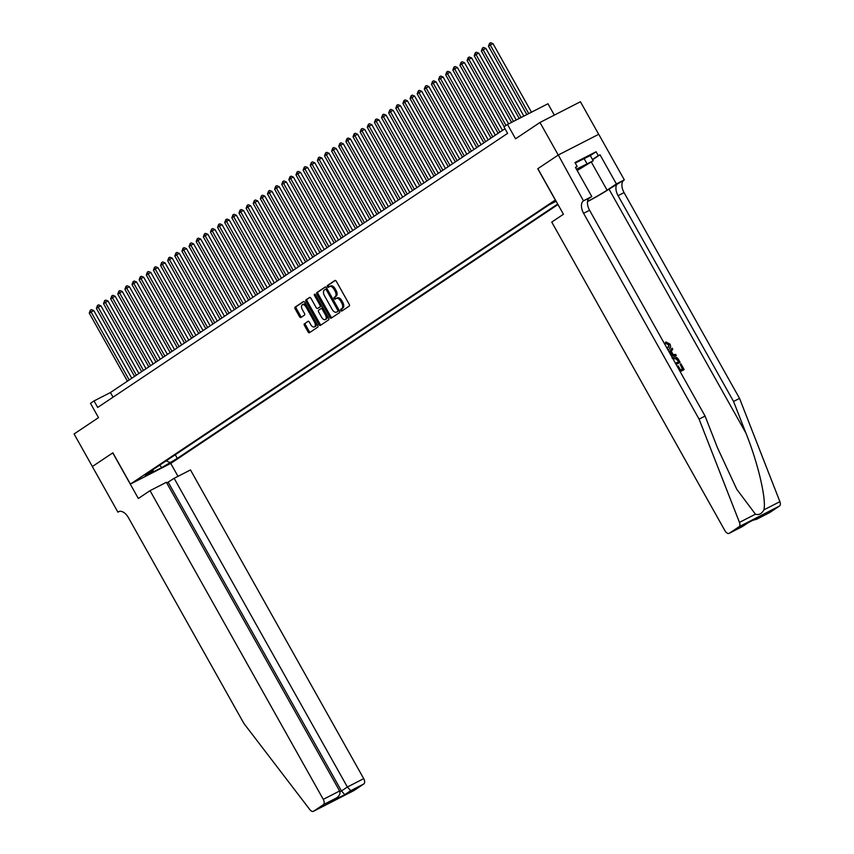 <?xml version="1.0" encoding="UTF-8"?>
<svg xmlns="http://www.w3.org/2000/svg" width="854" height="854" viewBox="0 0 854 854"><rect width="100%" height="100%" fill="white"/><g stroke="black" fill="none" stroke-linecap="round" stroke-linejoin="round"><path stroke-width="1.28" d="M340.831 310.493A1.025 0.587 -117.1 0 0 341.824 311.059L349.254 306.084A1.473 0.833 -117.1 0 0 349.243 304.344L336.327 281.329A1.473 0.833 -117.1 0 0 334.949 280.486A1.473 0.833 -117.1 0 0 334.907 280.518L327.466 285.482A1.025 0.587 -117.1 0 0 328.48 287.275L329.441 286.634A4.697 2.679 -117.1 0 1 329.591 286.538A4.697 2.679 -117.1 0 1 333.978 289.228L335.046 291.139A4.697 2.679 -117.1 0 1 335.11 296.733L334.149 297.373A1.025 0.587 -117.1 0 0 335.152 299.167L336.113 298.526A4.697 2.679 -117.1 0 1 336.262 298.43A4.697 2.679 -117.1 0 1 340.65 301.12L341.717 303.031A4.697 2.679 -117.1 0 1 341.781 308.625L340.821 309.265A1.025 0.587 -117.1 0 0 340.831 310.493M336.423 298.356L337.202 297.961A4.697 2.679 -117.1 0 1 337.362 297.875A4.697 2.679 -117.1 0 1 341.739 300.555L342.817 302.476A4.697 2.679 -117.1 0 1 342.87 308.059L341.91 308.71A1.025 0.587 -117.1 0 0 342.593 310.536M335.28 280.443L328.566 284.926A1.025 0.587 -117.1 0 0 329.249 286.763M329.751 286.474L330.53 286.069A4.697 2.679 -117.1 0 1 330.679 285.983A4.697 2.679 -117.1 0 1 335.067 288.663L336.145 290.584A4.697 2.679 -117.1 0 1 336.198 296.178L335.238 296.818A1.025 0.587 -117.1 0 0 335.921 298.644M173.832 460.946L166.156 465.088L173.832 460.946M304.419 323.666A1.473 0.833 -117.1 0 0 304.43 325.417L308.059 331.875A1.473 0.833 -117.1 0 0 309.426 332.708A1.473 0.833 -117.1 0 0 309.479 332.686L317.731 327.167A1.473 0.833 -117.1 0 0 317.709 325.417L304.803 302.401A1.473 0.833 -117.1 0 0 303.426 301.569A1.473 0.833 -117.1 0 0 303.383 301.59L295.121 307.109A1.473 0.833 -117.1 0 0 295.142 308.86L299.519 316.663A1.473 0.833 -117.1 0 0 300.886 317.496A1.473 0.833 -117.1 0 0 300.939 317.474L304.472 315.105A1.473 0.833 -117.1 0 0 304.451 313.365L302.284 309.49A3.928 2.242 -117.1 0 1 302.359 304.75A3.928 2.242 -117.1 0 1 306.031 306.992L314.528 322.139A3.928 2.242 -117.1 0 1 314.443 326.89A3.928 2.242 -117.1 0 1 310.781 324.648L309.372 322.118A1.473 0.833 -117.1 0 0 307.995 321.275A1.473 0.833 -117.1 0 0 307.952 321.307L305.508 323.111A1.473 0.833 -117.1 0 0 305.529 324.862L309.148 331.309A1.473 0.833 -117.1 0 0 310.194 332.195M555.292 200.007L537.753 168.74L558.249 155.033L539.974 122.474L515.56 138.796L507.511 124.47L503.956 126.851L507.607 133.363L97.698 407.443L94.036 400.932L90.471 403.312L98.509 417.638L74.095 433.971L92.371 466.53L112.867 452.823L130.406 484.09L555.41 199.943M329.815 317.325A1.473 0.833 -117.1 0 0 331.192 318.158A1.473 0.833 -117.1 0 0 331.235 318.136L339.497 312.617A1.473 0.833 -117.1 0 0 339.476 310.867L326.559 287.851A1.473 0.833 -117.1 0 0 325.193 287.019A1.473 0.833 -117.1 0 0 325.15 287.04L316.887 292.559A1.473 0.833 -117.1 0 0 316.909 294.31L329.815 317.325L330.914 316.759A1.473 0.833 -117.1 0 0 331.96 317.645M328.609 319.887L320.357 325.406A1.473 0.833 -117.1 0 1 320.303 325.438A1.473 0.833 -117.1 0 1 318.937 324.595L306.02 301.579A1.473 0.833 -117.1 0 1 306.01 299.839L309.543 297.48A1.473 0.833 -117.1 0 1 309.586 297.448A1.473 0.833 -117.1 0 1 310.963 298.281L316.193 307.621A1.473 0.833 -117.1 0 0 317.56 308.454A1.473 0.833 -117.1 0 0 317.613 308.433L319.962 306.864A1.473 0.833 -117.1 0 0 319.94 305.113L314.486 295.399A1.025 0.587 -117.1 0 1 315.468 294.747L328.598 318.136A1.473 0.833 -117.1 0 1 328.609 319.887M539.974 122.474L580.421 101.754L598.686 134.313L558.281 155.012L537.86 168.665L563.437 214.258L551.748 222.072L724.982 530.772A4.483 2.562 -117.1 0 0 729.167 533.344A4.483 2.562 -117.1 0 0 729.316 533.259L739.052 526.747A4.483 2.562 -117.1 0 0 739.457 522.392L699.084 419.122L583.602 213.319A10.472 5.978 62.9 0 1 583.474 200.861L558.281 155.012M557.982 204.522L170.853 463.359L130.406 484.09M175.251 454.776L177.29 458.395L557.705 204.042M177.29 458.395L161.79 467.565L145.18 476.073L153.015 470.832L145.361 474.749L548.866 204.971L556.135 201.245M554.342 115.109L547.958 103.75L507.511 124.47M504.992 128.719L110.433 392.53L94.036 400.932M113.048 397.174L110.433 392.53M153.015 470.832L153.282 469.454M166.114 460.882L169.636 462.324M161.79 467.565L159.645 465.206M325.513 286.965L317.976 292.004A1.473 0.833 -117.1 0 0 317.998 293.744L330.914 316.759M337.725 311.336A1.025 0.587 -117.1 0 0 337.704 310.119L326.367 289.912A1.025 0.587 -117.1 0 0 325.385 289.346L324.36 290.029A4.697 2.679 -117.1 0 0 324.424 295.612L332.174 309.426A4.697 2.679 -117.1 0 0 336.551 312.105A4.697 2.679 -117.1 0 0 336.711 312.02L338.814 310.781A1.025 0.587 -117.1 0 0 338.963 309.949M327.21 289.015A1.025 0.587 -117.1 0 0 326.474 288.791L325.449 289.314M337.479 311.614A4.697 2.679 -117.1 0 0 337.65 311.55A4.697 2.679 -117.1 0 0 337.8 311.454L336.711 312.02M338.814 310.781L337.8 311.454M309.906 297.395L307.098 299.274A1.473 0.833 -117.1 0 0 307.12 301.024L320.036 324.04A1.473 0.833 -117.1 0 0 321.083 324.926M318.606 307.92A1.473 0.833 -117.1 0 0 318.659 307.899A1.473 0.833 -117.1 0 0 318.702 307.867L321.051 306.298A1.473 0.833 -117.1 0 0 321.243 305.027M321.627 317.304A3.928 2.242 -117.1 0 0 325.289 319.545A3.928 2.242 -117.1 0 0 325.374 314.806L322.374 309.458A1.473 0.833 -117.1 0 0 321.008 308.625A1.473 0.833 -117.1 0 0 320.965 308.657L318.617 310.216A1.473 0.833 -117.1 0 0 318.638 311.966L321.627 317.304M325.289 319.545L326.388 318.99A3.928 2.242 -117.1 0 0 326.836 315.009M323.175 308.486A1.473 0.833 -117.1 0 0 322.107 308.059A1.473 0.833 -117.1 0 0 322.054 308.091L321.061 308.604M308.326 321.232L305.508 323.111M314.443 326.89L315.542 326.324A3.928 2.242 -117.1 0 0 315.991 322.342M306.661 305.721A3.928 2.242 -117.1 0 0 303.458 304.184L302.359 304.75M303.757 301.515L296.221 306.554A1.473 0.833 -117.1 0 0 296.231 308.305L300.608 316.097A1.473 0.833 -117.1 0 0 301.665 316.983M531.476 112.194L492.982 43.618L490.249 45.016L488.467 46.212L526.833 114.575M528.743 113.593L490.249 45.016L489.588 43.255L490.676 42.7L492.982 43.618M488.467 46.212L489.588 43.255M577.08 170.33L587.563 163.808L576.578 169.444M575.244 163.039L590.285 155.567L593.21 160.776L577.197 170.544M576.45 169.209L593.21 160.776M583.912 158.236L586.837 163.445M679.517 370.508L677.446 366.281L678.204 365.896L680.51 370.006L682.784 368.843L680.19 364.231L682.325 369.077M680.179 371.682A19.482 1.057 150.7 0 0 683.83 369.771L680.136 371.618M676.122 364.466A19.482 1.057 150.7 0 0 679.784 362.555L676.09 364.402M667.22 348.603L669.248 344.536L666.376 343.191L665.971 341.974L665.437 342.337L665.832 343.554L668.831 344.813L668.981 347.226M667.999 349.798L669.002 349.169L667.999 349.798M587.488 201.64A19.482 1.057 150.7 0 0 609.019 189.161L624.317 179.874L598.729 134.291M699.084 419.122L705.073 416.047L717.456 447.72L736.756 489.267L755.448 514.193C758.928 515.25 761.747 513.809 763.903 509.859C766.54 499.473 758.053 463.242 745.926 433.127L733.554 401.465L618.061 195.662A10.472 5.978 62.9 0 1 617.933 183.204M671.436 356.107L676.325 355.595L671.233 355.755M669.194 352.104L672.141 348.144L669.066 351.891M733.554 401.465L739.532 398.391L624.05 192.598A10.472 5.978 62.9 0 1 623.922 180.141M583.474 200.861L589.463 197.797A10.472 5.978 62.9 0 0 589.58 210.255L705.073 416.047M729.316 533.259L742.382 526.566L748.296 522.605L762.611 515.272L756.697 519.221L769.764 512.528L779.488 506.027L739.052 526.747M763.903 509.859L779.905 501.661L739.532 398.391M583.869 200.605L591.79 196.537L575.415 167.363L577.165 166.466L575.532 167.565M590.306 155.599L596.071 151.756L574.977 162.559L577.165 166.466M596.071 151.756L598.27 155.663L600.01 154.766L616.385 183.941L624.317 179.874M587.509 201.437A16.824 0.918 150.7 0 0 607.087 190.164L616.385 183.941M591.79 196.537L588.491 198.747M779.905 501.661A4.483 2.562 62.9 0 1 779.488 506.027M600.01 154.766L592.612 159.709M592.505 159.517L598.27 155.663M762.611 515.272L761.885 515.645M756.697 519.221L752.801 520.31M666.376 343.191L665.832 343.554M665.971 341.974L669.952 344.045C671.116 346.543 670.657 348.325 668.565 349.414L667.849 349.713M672.141 348.144L672.792 349.318L671.276 351.24L673.144 354.57L675.663 354.421L676.325 355.595M670.657 354.72L672.205 354.623L670.71 351.955L669.771 353.14M670.251 352.531L671.457 354.666M672.525 358.039L673.198 357.623C675.29 356.545 677.062 357.175 678.535 359.545L680.104 362.342M675.471 363.302L678.727 361.626L677.83 360.014L676.325 358.402L673.133 359.139M677.83 360.014L678.279 361.861M676.325 358.402L675.856 358.723L677.403 360.303M673.795 358.733L675.856 358.723M680.19 364.231L680.948 363.847L684.15 369.558M150.037 490.666L323.271 799.365L339.614 790.996L166.381 482.296L150.037 490.666L138.348 498.49L112.76 452.898L92.339 466.551L117.916 512.144L119.336 511.418M166.776 483.012L174.141 478.315L190.485 469.946L363.719 778.645A4.483 2.562 62.9 0 1 363.772 783.983L354.036 790.494A4.483 2.562 62.9 0 1 353.898 790.58L313.45 811.3A4.483 2.562 -117.1 0 1 309.853 809.635L243.902 723.466L128.42 517.663A10.472 5.978 -117.1 0 0 118.653 511.674A10.472 5.978 -117.1 0 0 118.311 511.877L117.916 512.144M363.772 783.983L350.706 790.676L344.792 794.636L330.466 801.97L336.391 798.01L323.324 804.703L313.589 811.215L354.036 790.494M170.747 463.423L177.995 476.34M174.141 478.315L347.375 787.014L363.719 778.645M323.324 804.703A4.483 2.562 -117.1 0 0 323.271 799.365M168.217 482.275L341.461 790.975L347.375 787.014L350.706 790.676M344.792 794.636L341.461 790.975L339.924 791.765M330.466 801.97L331.459 801.308M339.614 790.996C340.586 793.547 339.518 795.885 336.391 798.01L330.978 801.66M523.854 116.101L485.851 48.379L481.336 50.973L519.221 118.471M521.121 117.5L483.118 49.778L482.457 48.027L483.556 47.472L485.851 48.379M481.336 50.973L482.457 48.027M516.243 119.998L478.731 53.151L475.998 54.549L474.216 55.745L511.61 122.378M513.51 121.396L475.998 54.549L475.326 52.788L476.425 52.233L478.731 53.151M474.216 55.745L475.326 52.788M508.632 123.905L471.6 57.912L468.867 59.31L467.085 60.506L504.212 126.68M505.995 125.485L468.867 59.31L468.195 57.56L469.294 57.004L471.6 57.912M467.085 60.506L468.195 57.56M502.472 130.406L464.469 62.684L461.736 64.082L459.954 65.278L498.128 133.309M499.91 132.114L461.736 64.082L461.075 62.331L462.163 61.766L464.469 62.684M459.954 65.278L461.075 62.331M495.341 135.167L457.338 67.445L452.823 70.039L491.007 138.07M492.79 136.886L454.606 68.854L453.944 67.092L455.033 66.537L457.338 67.445M452.823 70.039L453.944 67.092M488.21 139.939L450.207 72.216L447.475 73.615L445.692 74.81L483.876 142.842M485.659 141.647L447.475 73.615L446.813 71.864L447.902 71.298L450.207 72.216M445.692 74.81L446.813 71.864M481.09 144.7L443.087 76.977L438.572 79.571L476.745 147.603M478.528 146.418L440.354 78.387L439.682 76.625L440.781 76.07L443.087 76.977M438.572 79.571L439.682 76.625M473.959 149.471L435.956 81.749L433.224 83.148L431.441 84.343L469.615 152.375M471.397 151.179L433.224 83.148L432.551 81.397L433.651 80.831L435.956 81.749M431.441 84.343L432.551 81.397M466.828 154.243L428.825 86.51L424.31 89.104L462.484 157.136M464.266 155.951L426.093 87.919L425.431 86.158L426.52 85.603L428.825 86.51M424.31 89.104L425.431 86.158M459.698 159.004L421.695 91.282L418.962 92.68L417.179 93.876L455.363 161.908M457.146 160.712L418.962 92.68L418.3 90.93L419.389 90.364L421.695 91.282M417.179 93.876L418.3 90.93M452.567 163.776L414.564 96.043L410.048 98.637L448.233 166.669M450.015 165.484L411.831 97.452L411.169 95.691L412.258 95.136L414.564 96.043M410.048 98.637L411.169 95.691M445.446 168.537L407.433 100.815L404.7 102.213L402.917 103.409L441.102 171.44M442.884 170.245L404.7 102.213L404.038 100.462L405.138 99.897L407.433 100.815M402.917 103.409L404.038 100.462M438.315 173.309L400.312 105.576L395.797 108.17L433.971 176.202M435.753 175.017L397.58 106.985L396.907 105.223L398.007 104.668L400.312 105.576M395.797 108.17L396.907 105.223M431.185 178.07L393.182 110.347L390.449 111.746L388.666 112.941L426.84 180.973M428.623 179.778L390.449 111.746L389.787 109.995L390.876 109.429L393.182 110.347M388.666 112.941L389.787 109.995M424.054 182.841L386.051 115.109L381.535 117.703L419.72 185.734M421.492 184.549L383.318 116.518L382.656 114.756L383.745 114.201L386.051 115.109M381.535 117.703L382.656 114.756M416.923 187.602L378.92 119.88L376.187 121.279L374.404 122.474L412.589 190.506M414.371 189.31L376.187 121.279L375.525 119.528L376.614 118.962L378.92 119.88M374.404 122.474L375.525 119.528M409.803 192.374L371.789 124.652L367.273 127.235L405.458 195.267M407.241 194.082L369.056 126.05L368.394 124.289L369.483 123.734L371.789 124.652M367.273 127.235L368.394 124.289M402.672 197.135L364.669 129.413L361.936 130.811L360.153 132.007L398.327 200.039M400.11 198.843L361.936 130.811L361.263 129.061L362.363 128.495L364.669 129.413M360.153 132.007L361.263 129.061M395.541 201.907L357.538 134.185L353.022 136.768L391.196 204.811M392.979 203.615L354.805 135.583L354.132 133.822L355.232 133.267L357.538 134.185M353.022 136.768L354.132 133.822M388.41 206.668L350.407 138.946L347.674 140.344L345.891 141.54L384.065 209.572M385.848 208.376L347.674 140.344L347.012 138.594L348.101 138.028L350.407 138.946M345.891 141.54L347.012 138.594M381.279 211.44L343.276 143.718L338.76 146.301L376.945 214.343M378.728 213.148L340.543 145.116L339.881 143.355L340.97 142.799L343.276 143.718M338.76 146.301L339.881 143.355M374.148 216.201L336.145 148.479L333.412 149.877L331.63 151.073L369.814 219.104M371.597 217.909L333.412 149.877L332.75 148.126L333.839 147.561L336.145 148.479M331.63 151.073L332.75 148.126M367.028 220.972L329.014 153.25L326.281 154.649L324.509 155.834L362.683 223.876M364.466 222.68L326.281 154.649L325.62 152.887L326.719 152.332L329.014 153.25M324.509 155.834L325.62 152.887M359.897 225.734L321.894 158.011L319.161 159.41L317.378 160.605L355.552 228.637M357.335 227.442L319.161 159.41L318.489 157.659L319.588 157.093L321.894 158.011M317.378 160.605L318.489 157.659M352.766 230.505L314.763 162.783L310.248 165.366L348.421 233.409M350.204 232.213L312.03 164.181L311.368 162.42L312.457 161.865L314.763 162.783M310.248 165.366L311.368 162.42M345.635 235.266L307.632 167.544L304.899 168.943L303.117 170.138L341.301 238.17M343.084 236.974L304.899 168.943L304.237 167.192L305.326 166.626L307.632 167.544M303.117 170.138L304.237 167.192M338.504 240.038L300.501 172.316L295.986 174.899L334.17 242.942M335.953 241.746L297.768 173.714L297.107 171.953L298.195 171.398L300.501 172.316M295.986 174.899L297.107 171.953M331.384 244.799L293.37 177.077L290.638 178.475L288.855 179.671L327.039 247.703M328.822 246.518L290.638 178.475L289.976 176.725L291.075 176.159L293.37 177.077M288.855 179.671L289.976 176.725M324.253 249.571L286.25 181.849L281.735 184.432L319.908 252.474M321.691 251.279L283.517 183.247L282.845 181.486L283.944 180.931L286.25 181.849M281.735 184.432L282.845 181.486M317.122 254.332L279.119 186.61L276.386 188.008L274.604 189.204L312.777 257.235M314.56 256.051L276.386 188.008L275.714 186.257L276.813 185.692L279.119 186.61M274.604 189.204L275.714 186.257M309.991 259.104L271.988 191.381L267.473 193.965L305.647 262.007M307.429 260.812L269.256 192.78L268.594 191.018L269.683 190.463L271.988 191.381M267.473 193.965L268.594 191.018M302.86 263.865L264.857 196.142L262.125 197.541L260.342 198.736L298.526 266.768M300.309 265.583L262.125 197.541L261.463 195.79L262.552 195.224L264.857 196.142M260.342 198.736L261.463 195.79M295.73 268.636L257.727 200.914L254.994 202.313L253.211 203.508L291.395 271.54M293.178 270.344L254.994 202.313L254.332 200.551L255.421 199.996L257.727 200.914M253.211 203.508L254.332 200.551M288.609 273.397L250.606 205.675L247.873 207.074L246.091 208.269L284.265 276.301M286.047 275.116L247.873 207.074L247.201 205.323L248.3 204.757L250.606 205.675M246.091 208.269L247.201 205.323M281.478 278.169L243.475 210.447L240.743 211.845L238.96 213.041L277.134 281.073M278.916 279.877L240.743 211.845L240.07 210.084L241.17 209.529L243.475 210.447M238.96 213.041L240.07 210.084M274.347 282.93L236.344 215.208L233.612 216.606L231.829 217.802L270.003 285.834M271.785 284.649L233.612 216.606L232.95 214.856L234.039 214.29L236.344 215.208M231.829 217.802L232.95 214.856M267.217 287.702L229.214 219.98L226.481 221.378L224.698 222.574L262.883 290.606M264.665 289.41L226.481 221.378L225.819 219.617L226.908 219.062L229.214 219.98M224.698 222.574L225.819 219.617M260.086 292.463L222.083 224.741L219.35 226.139L217.567 227.335L255.752 295.367M257.534 294.182L219.35 226.139L218.688 224.388L219.777 223.823L222.083 224.741M217.567 227.335L218.688 224.388M252.965 297.235L214.952 229.512L212.219 230.911L210.436 232.107L248.621 300.138M250.403 298.943L212.219 230.911L211.557 229.15L212.657 228.594L214.952 229.512M210.436 232.107L211.557 229.15M245.835 301.996L207.832 234.274L205.099 235.672L203.316 236.868L241.49 304.899M243.273 303.714L205.099 235.672L204.426 233.921L205.526 233.366L207.832 234.274M203.316 236.868L204.426 233.921M238.704 306.767L200.701 239.045L197.968 240.444L196.185 241.639L234.359 309.671M236.142 308.475L197.968 240.444L197.306 238.693L198.395 238.127L200.701 239.045M196.185 241.639L197.306 238.693M231.573 311.529L193.57 243.806L189.054 246.4L227.239 314.432M229.011 313.247L190.837 245.215L190.175 243.454L191.264 242.899L193.57 243.806M189.054 246.4L190.175 243.454M224.442 316.3L186.439 248.578L183.706 249.976L181.923 251.172L220.108 319.204M221.891 318.008L183.706 249.976L183.044 248.226L184.133 247.66L186.439 248.578M181.923 251.172L183.044 248.226M217.322 321.061L179.308 253.339L174.792 255.933L212.977 323.965M214.76 322.78L176.575 254.748L175.913 252.987L177.002 252.432L179.308 253.339M174.792 255.933L175.913 252.987M210.191 325.833L172.188 258.111L169.455 259.509L167.672 260.705L205.846 328.737M207.629 327.541L169.455 259.509L168.782 257.759L169.882 257.193L172.188 258.111M167.672 260.705L168.782 257.759M203.06 330.594L165.057 262.872L160.541 265.466L198.715 333.498M200.498 332.313L162.324 264.281L161.652 262.52L162.751 261.964L165.057 262.872M160.541 265.466L161.652 262.52M195.929 335.366L157.926 267.644L155.193 269.042L153.41 270.238L191.584 338.269M193.367 337.074L155.193 269.042L154.531 267.291L155.62 266.726L157.926 267.644M153.41 270.238L154.531 267.291M188.798 340.138L150.795 272.405L146.28 274.999L184.464 343.03M186.247 341.846L148.062 273.814L147.4 272.052L148.489 271.497L150.795 272.405M146.28 274.999L147.4 272.052M181.667 344.899L143.664 277.176L140.931 278.575L139.149 279.77L177.333 347.802M179.116 346.607L140.931 278.575L140.269 276.824L141.358 276.258L143.664 277.176M139.149 279.77L140.269 276.824M174.547 349.67L136.533 281.937L133.8 283.347L132.028 284.531L170.202 352.563M171.985 351.378L133.8 283.347L133.139 281.585L134.238 281.03L136.533 281.937M132.028 284.531L133.139 281.585M167.416 354.431L129.413 286.709L126.68 288.108L124.897 289.303L163.071 357.335M164.854 356.139L126.68 288.108L126.008 286.357L127.107 285.791L129.413 286.709M124.897 289.303L126.008 286.357M160.285 359.203L122.282 291.47L117.767 294.064L155.94 362.096M157.723 360.911L119.549 292.879L118.887 291.118L119.976 290.563L122.282 291.47M117.767 294.064L118.887 291.118M153.154 363.964L115.151 296.242L112.418 297.64L110.636 298.836L148.82 366.868M150.592 365.672L112.418 297.64L111.757 295.89L112.845 295.324L115.151 296.242M110.636 298.836L111.757 295.89M146.023 368.736L108.02 301.003L103.505 303.597L141.689 371.629M143.472 370.444L105.288 302.412L104.626 300.651L105.715 300.096L108.02 301.003M103.505 303.597L104.626 300.651M138.903 373.497L100.889 305.775L98.157 307.173L96.374 308.369L134.558 376.4M136.341 375.205L98.157 307.173L97.495 305.422L98.594 304.857L100.889 305.775M96.374 308.369L97.495 305.422M131.772 378.269L93.769 310.546L89.254 313.13L127.427 381.172M129.21 379.977L91.036 311.945L90.364 310.183L91.463 309.628L93.769 310.546M89.254 313.13L90.364 310.183M342.87 308.059L341.781 308.625M342.817 302.476L341.717 303.031M341.739 300.555L340.65 301.12M335.238 296.818L334.149 297.373M336.198 296.178L335.11 296.733M336.145 290.584L335.046 291.139M335.067 288.663L333.978 289.228M328.566 284.926L327.466 285.482M341.91 308.71L340.821 309.265M317.998 293.744L316.909 294.31M317.976 292.004L316.887 292.559M338.75 309.575L337.704 310.119M327.413 289.378L326.367 289.912M320.036 324.04L318.937 324.595M307.12 301.024L306.02 301.579M307.098 299.274L306.01 299.839M318.702 307.867L317.613 308.433M321.051 306.298L319.962 306.864M320.987 304.579L319.94 305.113M315.532 294.865L314.486 295.399M326.42 314.261L325.374 314.806M323.42 308.924L322.374 309.458M315.574 321.606L314.528 322.139M307.077 306.458L306.031 306.992M300.608 316.097L299.519 316.663M296.231 308.305L295.142 308.86M296.221 306.554L295.121 307.109M309.148 331.309L308.059 331.875M305.529 324.862L304.43 325.417M745.926 433.127L609.019 189.161M618.061 195.662L624.05 192.598M589.58 210.255L583.602 213.319M739.457 522.392L755.448 514.193M591.31 162.047L607.087 190.164M119.016 511.514L118.311 511.877M337.362 297.875L336.262 298.43M330.679 285.983L329.591 286.538M326.506 288.769L325.417 289.325M337.65 311.55L336.551 312.105M318.659 307.899L317.56 308.454M322.107 308.059L321.008 308.625M729.167 533.344L742.446 526.534M762.248 515.464L748.371 522.584L742.478 526.523M756.334 519.424L769.614 512.613M672.119 358.306L672.685 357.922"/></g></svg>
